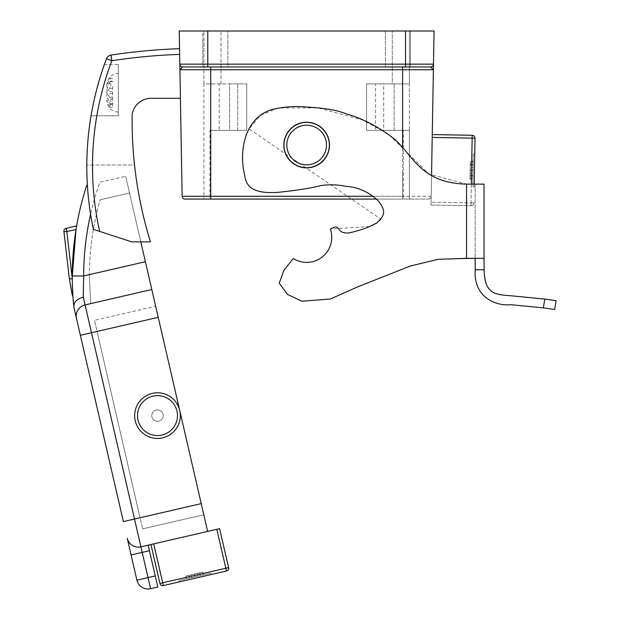 <?xml version="1.0" encoding="UTF-8"?>
<svg xmlns="http://www.w3.org/2000/svg" width="620" height="620" viewBox="0 0 620 620"><rect width="100%" height="100%" fill="white"/><g stroke="black" fill="none" stroke-linecap="round" stroke-linejoin="round"><path stroke-width="0.46" stroke-dasharray="3.1 2.33" d="M283.821 145.034A22.832 22.832 0 0 0 306.652 167.865A22.832 22.832 0 0 0 329.483 145.034A22.832 22.832 0 0 1 306.652 167.865A22.832 22.832 0 0 1 283.821 145.034A22.832 22.832 0 0 1 306.652 122.202A22.832 22.832 0 0 1 329.483 145.034A22.832 22.832 0 0 0 306.652 122.202A22.832 22.832 0 0 0 283.821 145.034A22.832 22.832 0 0 1 306.652 122.202A22.832 22.832 0 0 1 329.483 145.034A22.832 22.832 0 0 1 306.652 167.865A22.832 22.832 0 0 1 283.821 145.034M369.559 226.525L330.382 229.044C341.938 222.596 334.777 233.725 348.603 232.973C358.654 230.935 367.862 227.718 376.224 223.34C387.593 213.939 383.726 208.56 378.797 201.345C369.078 192.099 358.259 187.116 346.34 186.403C336.97 184.535 328.305 184.303 320.346 185.706C310.62 188.232 296.507 190.441 277.993 192.347C263.818 193.13 246.938 192.525 244.877 176.22C238.468 150.978 244.582 118.087 271.901 109.515C283.565 106.772 295.143 105.958 306.652 107.066C324.71 107.981 338.086 110.329 346.774 114.096C362.754 118.459 378.75 126.852 394.762 139.291C413.563 156.511 421.585 183.133 466.565 184.125L484.026 184.125L484.026 258.323L438.154 259.307L410.417 266.003L357.585 286.897L330.321 299.01L301.94 301.219L287.711 294.554L279.233 283.201L283.898 270.336L293.245 258.501A25.11 25.11 0 0 0 330.382 229.044A25.11 25.11 0 0 1 293.245 258.501L283.898 270.336L279.233 283.201L287.711 294.554L301.94 301.219L330.321 299.01L357.585 286.897L410.417 266.003L438.154 259.307L475.129 258.323L475.129 184.125L466.565 184.125L429.164 174.127L387.608 133.509L362.591 120.009L317.983 107.865L278.558 107.942L260.54 115.25L249.023 128.89L380.851 219.131M484.026 258.323L475.129 258.323L475.129 184.125L466.565 184.125C421.585 183.133 413.563 156.511 394.762 139.291C378.75 126.852 362.754 118.459 346.774 114.096C338.086 110.329 324.71 107.981 306.652 107.066C295.143 105.958 283.565 106.772 271.901 109.515C244.582 118.087 238.468 150.978 244.877 176.22C246.938 192.525 263.818 193.13 277.993 192.347C296.507 190.441 310.62 188.232 320.346 185.706C328.305 184.303 336.97 184.535 346.34 186.403C358.259 187.116 369.078 192.099 378.797 201.345C383.726 208.56 387.593 213.939 376.224 223.34C367.862 227.718 358.654 230.935 348.603 232.973C334.777 233.725 341.938 222.596 330.382 229.044A25.11 25.11 0 0 1 293.245 258.501L283.898 270.336L279.233 283.201L287.711 294.554L301.94 301.219L330.321 299.01L357.585 286.897L410.417 266.003L438.154 259.307L484.026 258.323L484.135 269.739C484.483 294.392 495.706 294.678 511.252 295.787L544.802 299.072L543.337 307.861L554.636 309.481L556.101 300.692L544.802 299.072M380.052 220.271L376.976 222.89M475.129 258.323L475.222 269.739C473.262 297.833 496.674 306.311 510.756 304.676L543.337 307.861M326.484 145.034A19.832 19.832 0 0 1 306.652 164.866A19.832 19.832 0 0 1 286.82 145.034A19.832 19.832 0 0 1 306.652 125.201A19.832 19.832 0 0 1 326.484 145.034M283.968 145.034A22.684 22.684 0 0 0 306.652 167.718A22.684 22.684 0 0 0 329.336 145.034C330.251 151.667 323.446 167.408 306.652 167.718C289.858 167.408 283.053 151.667 283.968 145.034C283.053 138.4 289.858 122.651 306.652 122.349C323.446 122.651 330.251 138.4 329.336 145.034A22.684 22.684 0 0 0 306.652 122.349A22.684 22.684 0 0 0 283.968 145.034M473.293 154.527L474.742 153.125L474.145 187.364L474.742 153.125L474.145 187.364L474.742 153.125L473.293 154.527L472.742 185.907L474.145 187.364L472.742 185.907L473.293 154.527M385.415 66.96L385.415 31L410.525 31L385.415 31L410.525 31L385.415 31L385.415 66.96L410.525 66.96L410.525 31L410.525 66.96L385.415 66.96M202.779 41.842L202.779 31L227.889 31L202.779 31L227.889 31L202.779 31L202.779 66.96L227.889 66.96L227.889 31L227.889 66.96L202.779 66.96L202.779 41.842M118.311 92.729L118.311 112.127L118.311 92.729M106.896 96.302L106.896 92.729L110.802 98.913L110.802 104.431L106.896 99.874L106.896 100.711L110.143 107.632L110.143 103.866L106.896 96.302L106.896 92.264L110.802 86.552L110.802 81.026L106.896 85.591L106.896 87.195L106.896 84.762L110.143 77.833L110.143 81.6L106.896 89.156L106.896 93.202M118.311 112.127C111.375 111.453 107.57 107.648 106.896 100.711L106.896 99.874M237.739 83.909L237.739 130.363L219.193 130.363L237.739 130.363L219.193 130.363L237.739 130.363L237.739 83.909L219.193 83.909L219.193 130.363L219.193 83.909L237.739 83.909M394.111 83.909L394.111 130.363L375.565 130.363L394.111 130.363L375.565 130.363L394.111 130.363L394.111 83.909L375.565 83.909L375.565 130.363L375.565 83.909L394.111 83.909M402.597 130.363L409.386 130.363L409.386 199.082L210.715 199.082L409.386 199.082L409.386 31L203.918 31L409.386 31L409.386 83.909L366.583 83.909L366.583 130.363L402.597 130.363L402.597 199.082L428.327 199.082L376.72 199.082M432.21 137.423L431.629 170.547L432.256 134.571L432.21 137.423L472.153 138.12L472.2 135.268L432.256 134.571M430.629 66.96A2.852 2.852 0 0 0 433.489 64.154A2.852 2.852 0 0 1 430.629 66.96A2.852 2.852 0 0 0 433.489 64.154L434.062 31L179.242 31L179.916 69.758L433.388 69.758L433.489 64.154L179.823 64.154A2.852 2.852 0 0 0 182.675 66.96L430.629 66.96L182.675 66.96L430.629 66.96L433.388 69.758L431.179 196.276A2.852 2.852 0 0 1 428.327 199.082A2.852 2.852 0 0 0 431.179 196.276L431.078 202.19L431.179 196.276L402.597 196.276L431.179 196.276A2.852 2.852 0 0 1 428.327 199.082M431.543 175.553L431.179 196.276M210.715 130.363L229.601 130.363L229.601 83.909L246.729 83.909L203.918 83.909L203.918 31L203.918 83.909L246.729 83.909L246.729 130.363L210.715 130.363L210.715 199.082L203.918 199.082L209.917 199.082L209.917 130.363L246.729 130.363L246.729 83.909L246.729 130.363L229.601 130.363L246.729 130.363L246.729 83.909L203.918 83.909L203.918 199.082L203.918 83.909L229.601 83.909L229.601 130.363L209.917 130.363M202.779 66.96L227.889 66.96L202.779 66.96M403.395 130.363L409.386 130.363L409.386 170.547L409.386 83.909L392.266 83.909L392.266 31L392.266 83.909L366.583 83.909L366.583 130.363L403.395 130.363L403.395 199.082M106.896 89.156L106.896 92.264M118.311 64.418L118.311 115.785L118.311 64.418L104.408 64.418A304.435 304.435 0 0 0 91.047 115.785A304.435 304.435 0 0 1 104.408 64.418L118.311 64.418M99.657 231.423A298.731 298.731 0 0 1 111.84 60.729L106.508 58.714A304.435 304.435 0 0 0 93.38 229.385L131.905 241.885L150.451 241.885A411.324 411.324 0 0 1 134.54 165.021L86.808 165.021A304.435 304.435 0 0 0 93.38 229.385L131.905 241.885L150.451 241.885A411.324 411.324 0 0 1 134.54 165.021L86.808 165.021A304.435 304.435 0 0 0 93.38 229.385L131.905 241.885L150.451 241.885A411.324 411.324 0 0 1 132.161 114.436A19.212 19.212 0 0 1 150.451 98.301L180.42 98.301L179.823 64.154A2.852 2.852 0 0 0 182.675 66.96L179.916 69.758L182.125 196.276L402.597 196.276L402.597 199.082L402.597 170.547L402.597 196.276L373.573 196.276M180.42 98.301L179.916 69.758M383.703 130.363L409.386 130.363L383.703 130.363L383.703 83.909L409.386 83.909L383.703 83.909L383.703 130.363M184.977 199.082L402.597 199.082M366.583 83.909L383.703 83.909L366.583 83.909L366.583 130.363L366.583 83.909M93.38 229.385A304.435 304.435 0 0 1 106.508 58.714A5.704 5.704 0 0 1 110.98 55.087L111.84 60.729A573.446 573.446 0 0 1 179.653 54.397M179.552 48.693A579.158 579.158 0 0 0 110.98 55.087A579.158 579.158 0 0 1 179.552 48.693M91.047 115.785L118.311 115.785L91.047 115.785M106.896 85.591L106.896 84.746C107.57 77.81 111.375 74.005 118.311 73.331M112.6 86.459L112.6 107.028L112.6 86.459L110.802 86.552M112.6 93.581L106.896 93.868M112.6 103.742L110.143 103.866M112.6 107.028L110.143 107.632M112.6 96.867L106.896 98.262M112.6 103.99L110.802 104.431M112.6 98.998L110.802 98.913M112.6 91.876L106.896 91.59M112.6 81.724L110.143 81.6M112.6 78.43L110.143 77.833M112.6 88.59L106.896 87.195M112.6 81.468L110.802 81.026M179.823 64.154A2.852 2.852 0 0 0 182.675 66.96M431.024 205.042L431.078 202.19L431.024 205.042L470.968 205.739L431.024 205.042M474.199 184.125L475.005 138.167A2.852 2.852 0 0 0 472.2 135.268A2.852 2.852 0 0 1 475.005 138.12M470.968 205.739L471.022 202.887L470.968 205.739A2.852 2.852 0 0 0 471.022 205.739A2.852 2.852 0 0 1 470.968 205.739A2.852 2.852 0 0 0 473.874 202.942A2.852 2.852 0 0 1 471.022 205.739A2.852 2.852 0 0 0 473.874 202.942A2.852 2.852 0 0 1 470.968 205.739M473.014 170.353L473.168 161.401L472.866 179.033L473.168 161.401L472.866 179.033L473.014 170.353L470.161 170.306L470.255 165.013L473.107 165.059L470.255 165.013L470.309 161.851L470.216 167.144L470.317 161.347L470.014 178.986L470.161 170.306L473.014 170.353M470.061 176.096L472.913 176.15L470.061 176.096L470.161 170.306L470.309 161.851L473.161 161.905L470.309 161.851L470.216 167.144L473.068 167.191L470.216 167.144L470.317 161.347L473.168 161.401L470.317 161.347L470.27 164.238L473.122 164.285L470.27 164.238L470.169 170.027L473.021 170.082L470.169 170.027L470.076 175.321L472.928 175.367L470.076 175.321L470.022 178.483L472.874 178.529L470.022 178.483L470.115 173.189L472.967 173.236L470.115 173.189L470.014 178.986L472.866 179.033L470.014 178.986L470.061 176.096M178.529 582.079L179.599 580.374L210.18 573.314L179.599 580.374L210.18 573.314L211.893 574.376L178.529 582.079L211.893 574.376L178.529 582.079L179.599 580.374L210.18 573.314L211.893 574.376M150.931 544.523L159.921 583.451L228.602 567.595L219.612 528.666L216.829 529.31L226.463 571.012L163.347 585.59L153.714 543.88L150.931 544.523L207.654 531.425L151.807 289.517L90.714 303.622L89.373 276.404L90.714 303.622L151.807 289.517L125.674 176.32L140.81 241.885M151.784 415.609A5.704 5.704 0 0 1 157.488 409.905A5.704 5.704 0 0 1 163.2 415.609A5.704 5.704 0 0 0 157.488 409.905A5.704 5.704 0 0 0 151.784 415.609A5.704 5.704 0 0 1 157.488 409.905A5.704 5.704 0 0 1 163.2 415.609A5.704 5.704 0 0 0 157.488 409.905A5.704 5.704 0 0 0 151.784 415.609A5.704 5.704 0 0 0 157.488 421.313A5.704 5.704 0 0 0 163.2 415.609A5.704 5.704 0 0 1 157.488 421.313A5.704 5.704 0 0 1 151.784 415.609A5.704 5.704 0 0 0 157.488 421.313A5.704 5.704 0 0 0 163.2 415.609A5.704 5.704 0 0 1 157.488 421.313A5.704 5.704 0 0 1 151.784 415.609M177.467 415.609A19.98 19.98 0 0 1 157.488 435.581A19.98 19.98 0 0 1 137.516 415.609A19.98 19.98 0 0 1 157.488 395.63A19.98 19.98 0 0 1 177.467 415.609M134.656 415.609A22.832 22.832 0 0 0 157.488 438.441A22.832 22.832 0 0 0 180.319 415.609A22.832 22.832 0 0 1 157.488 438.441A22.832 22.832 0 0 1 134.656 415.609A22.832 22.832 0 0 0 157.488 438.441A22.832 22.832 0 0 0 179.73 410.471A22.832 22.832 0 0 0 134.656 415.609A22.832 22.832 0 0 1 179.73 410.471A22.832 22.832 0 0 1 180.319 415.609A22.832 22.832 0 0 0 157.488 392.778A22.832 22.832 0 0 0 134.656 415.609M153.714 543.88L140.926 546.832A11.416 11.416 0 0 1 127.232 538.276L131.083 554.962L149.435 550.723L157.821 587.039L150.59 588.706L140.926 546.832L148.157 545.166L140.926 546.832L83.289 297.174L83.661 275.962L72.253 275.947A293.469 293.469 0 0 1 76.431 227.044A293.469 293.469 0 0 0 72.253 275.947L72.253 276.404C72.339 288.176 72.865 298.274 73.819 306.706L73.858 307.078M69.3 278.496A2.852 0.62 -9.2 0 0 72.261 278.644L66.89 231.71L76.004 229.609L72.253 276.404L72.796 294.283L72.059 294.082M76.004 229.609L76.431 227.06M63.899 231.113A2.852 2.852 0 0 1 66.108 228.331A2.852 2.852 0 0 0 63.906 231.306A2.852 0.612 -3.9 0 0 66.89 231.71L66.108 228.331L76.624 225.905L76.02 229.485M201.237 503.618L140.066 517.746L142.631 528.868L97.053 331.452L140.066 517.746L201.237 503.618L158.232 317.324L203.802 514.74L201.237 503.618L123.38 521.598L76.523 318.618A11.416 11.416 0 0 1 76.229 316.045A11.416 11.416 0 0 0 76.523 318.618A11.416 11.416 0 0 1 76.229 316.045A11.416 11.416 0 0 0 76.523 318.618M155.659 306.203L158.232 317.324L155.659 306.203L94.488 320.323L155.659 306.203M145.39 261.717L89.381 274.644L89.373 276.404L89.381 274.644A276.349 276.349 0 0 1 100.208 199.772A276.349 276.349 0 0 0 89.381 274.644L83.661 275.962A282.053 282.053 0 0 1 99.828 182.28L125.674 176.32L99.828 182.28A282.053 282.053 0 0 0 90.582 214.303M85.08 304.924A11.416 11.416 0 0 0 76.229 316.045A11.416 11.416 0 0 1 85.08 304.924A11.416 11.416 0 0 0 76.229 316.045A11.416 11.416 0 0 1 85.08 304.924A11.416 11.416 0 0 0 76.229 316.045A11.416 11.416 0 0 1 85.08 304.924L151.807 289.517M131.083 554.962L136.904 580.15A11.416 11.416 0 0 0 148.025 589A11.416 11.416 0 0 1 136.904 580.15L155.256 575.918M149.435 550.723L148.157 545.166M72.339 283.611L72.253 276.404M100.208 199.772L129.526 192.998L100.208 199.772M158.232 317.324L97.053 331.452L94.488 320.323L97.053 331.452L158.232 317.324L80.375 335.296M142.631 528.868L203.802 514.74L142.631 528.868M150.59 588.706A11.416 11.416 0 0 1 148.025 589A11.416 11.416 0 0 0 150.59 588.706M140.926 546.832A11.416 11.416 0 0 1 127.232 538.276A11.416 11.416 0 0 0 140.926 546.832A11.416 11.416 0 0 1 127.232 538.276A11.416 11.416 0 0 0 140.926 546.832M83.289 297.174C77.027 298.825 73.873 302.002 73.819 306.706L73.509 303.529M207.654 531.425L216.829 529.31M162.703 585.66A2.852 2.852 0 0 1 159.921 583.451A2.852 2.852 0 0 0 162.703 585.66M226.463 571.012A2.852 2.852 0 0 0 228.672 568.238M194.874 576.84L203.298 574.903L186.481 578.786L203.298 574.903L186.481 578.786L194.874 576.84L194.231 574.066L199.648 572.81L200.291 575.593L199.648 572.81L202.608 572.128L197.199 573.376L202.655 572.12L185.837 576.003L202.608 572.128L203.251 574.911L202.608 572.128L197.199 573.376L197.834 576.158L197.199 573.376L202.655 572.12L203.298 574.903L202.655 572.12L199.718 572.795L200.361 575.577L199.718 572.795L194.262 574.058L194.897 576.84L194.262 574.058L188.844 575.306L189.488 578.088L188.844 575.306L185.884 575.988L186.527 578.77L185.884 575.988L191.293 574.74L191.936 577.522L191.293 574.74L185.837 576.003L186.481 578.786L185.837 576.003L188.775 575.321L189.41 578.104L188.775 575.321L194.231 574.066L194.874 576.84M69.331 278.659L70.633 286.347M466.565 258.323L466.565 184.125M475.222 269.739L484.135 269.739M221.046 83.909L221.046 31L221.046 83.909M405.526 66.96L405.526 31M207.778 66.96L207.778 31M210.715 66.96L210.715 199.082M402.597 66.96L402.597 147.483M106.508 58.714A5.704 5.704 0 0 1 110.98 55.087M475.005 138.167L472.153 138.12L471.022 202.887L431.078 202.19L471.022 202.887L471.347 184.125M473.874 202.942L471.022 202.887L473.874 202.942"/><path stroke-width="0.93" d="M466.565 258.323L484.026 258.323L484.026 184.125L466.565 184.125C421.585 183.133 413.563 156.511 394.762 139.291C378.75 126.852 362.754 118.459 346.774 114.096C338.086 110.329 324.71 107.981 306.652 107.066C295.143 105.958 283.565 106.772 271.901 109.515C244.582 118.087 238.468 150.978 244.877 176.22C246.938 192.525 263.818 193.13 277.993 192.347C296.507 190.441 310.62 188.232 320.346 185.706C328.305 184.303 336.97 184.535 346.34 186.403C358.259 187.116 369.078 192.099 378.797 201.345C383.726 208.56 387.593 213.939 376.224 223.34C367.862 227.718 358.654 230.935 348.603 232.973C334.777 233.725 341.938 222.596 330.382 229.044A25.11 25.11 0 0 1 293.245 258.501L283.898 270.336L279.233 283.201L287.711 294.554L301.94 301.219L330.321 299.01L357.585 286.897L410.417 266.003L438.154 259.307L466.565 258.323L466.565 184.125M283.821 145.034A22.832 22.832 0 0 0 306.652 167.865A22.832 22.832 0 0 0 329.483 145.034A22.832 22.832 0 0 0 306.652 122.202A22.832 22.832 0 0 0 283.821 145.034M380.851 219.131L380.052 220.271M376.976 222.89L369.559 226.525M554.636 309.481L543.337 307.861L544.802 299.072L556.101 300.692L554.636 309.481M484.026 258.323L484.135 269.739L475.222 269.739C473.262 297.833 496.674 306.311 510.756 304.676L543.337 307.861M475.222 269.739L475.129 258.323M484.135 269.739C484.483 294.392 495.706 294.678 511.252 295.787L544.802 299.072M286.82 145.034A19.832 19.832 0 0 0 306.652 164.866A19.832 19.832 0 0 0 326.484 145.034A19.832 19.832 0 0 0 306.652 125.201A19.832 19.832 0 0 0 286.82 145.034M329.336 145.034A22.684 22.684 0 0 1 306.652 167.718A22.684 22.684 0 0 1 283.968 145.034C283.053 151.667 289.858 167.408 306.652 167.718C323.446 167.408 330.251 151.667 329.336 145.034C330.251 138.4 323.446 122.651 306.652 122.349C289.858 122.651 283.053 138.4 283.968 145.034A22.684 22.684 0 0 1 306.652 122.349A22.684 22.684 0 0 1 329.336 145.034M432.256 134.571L472.2 135.268L472.153 138.12L432.21 137.423M475.005 138.12A2.852 2.852 0 0 0 472.2 135.268A2.852 2.852 0 0 1 475.005 138.167L474.199 184.125M207.778 66.96L430.629 66.96A2.852 2.852 0 0 0 433.489 64.154L434.062 31L179.242 31L179.823 64.154A2.852 2.852 0 0 0 182.675 66.96L207.778 66.96L207.778 31M433.489 64.154A2.852 2.852 0 0 1 430.629 66.96L433.388 69.758L179.916 69.758L179.823 64.154L433.489 64.154L431.543 175.553M99.657 231.423L93.38 229.385A304.435 304.435 0 0 1 106.508 58.714L111.84 60.729A298.731 298.731 0 0 0 99.657 231.423L131.905 241.885L150.451 241.885A411.324 411.324 0 0 1 132.161 114.436A19.212 19.212 0 0 1 150.451 98.301L180.42 98.301M179.916 69.758L182.675 66.96A2.852 2.852 0 0 1 179.823 64.154L182.125 196.276L373.573 196.276M209.917 199.082L184.977 199.082A2.852 2.852 0 0 1 182.125 196.276A2.852 2.852 0 0 0 184.977 199.082A2.852 2.852 0 0 1 182.125 196.276M376.72 199.082L210.715 199.082L210.715 66.96M93.38 229.385A304.435 304.435 0 0 1 106.508 58.714A5.704 5.704 0 0 1 110.98 55.087A579.158 579.158 0 0 1 179.552 48.693A579.158 579.158 0 0 0 110.98 55.087L111.84 60.729A573.446 573.446 0 0 1 179.653 54.397M70.633 286.347L72.091 294.229L69.331 278.659L63.906 231.306A2.852 2.852 0 0 1 66.108 228.331L76.624 225.905L76.431 227.06M73.858 307.078L76.523 318.618L73.819 306.706C72.865 298.274 72.339 288.176 72.253 276.404L76.02 229.485L66.867 231.601L66.108 228.331A2.852 2.852 0 0 0 63.899 231.113M178.529 582.079L211.893 574.376M216.829 529.31L219.612 528.666L228.602 567.595A2.852 2.852 0 0 1 228.672 568.238A2.852 2.852 0 0 0 228.602 567.595L225.82 568.238L226.463 571.012L163.347 585.59A2.852 2.852 0 0 1 162.703 585.66A2.852 2.852 0 0 0 163.347 585.59A2.852 2.852 0 0 1 162.703 585.66A2.852 2.852 0 0 0 163.347 585.59L162.703 582.808L225.82 568.238L216.829 529.31L140.926 546.832A11.416 11.416 0 0 1 127.232 538.276L136.904 580.15A11.416 11.416 0 0 0 148.025 589A11.416 11.416 0 0 1 136.904 580.15L148.025 577.584L150.59 588.706A11.416 11.416 0 0 1 148.025 589M137.516 415.609A19.98 19.98 0 0 0 157.488 435.581A19.98 19.98 0 0 0 177.467 415.609A19.98 19.98 0 0 0 157.488 395.63A19.98 19.98 0 0 0 137.516 415.609M180.319 415.609A22.832 22.832 0 0 1 157.488 438.441A22.832 22.832 0 0 1 134.656 415.609A22.832 22.832 0 0 1 157.488 392.778A22.832 22.832 0 0 1 180.319 415.609M72.253 276.404L72.253 275.947A293.469 293.469 0 0 1 86.746 185.303L87.373 185.155L86.746 185.303A293.469 293.469 0 0 0 76.431 227.044A293.469 293.469 0 0 1 86.746 185.303A293.469 293.469 0 0 0 72.253 275.947L83.661 275.962L83.289 297.174C77.027 298.825 73.873 302.002 73.819 306.706L73.509 303.529M140.81 241.885L207.654 531.425M83.289 297.174L85.08 304.924L151.807 289.517M85.08 304.924A11.416 11.416 0 0 0 76.229 316.045A11.416 11.416 0 0 1 85.08 304.924L134.501 519.025L123.38 521.598L76.523 318.618A11.416 11.416 0 0 1 76.229 316.045A11.416 11.416 0 0 0 76.523 318.618M155.256 575.918L149.435 550.723L142.205 552.397L148.025 577.584L155.256 575.918L157.821 587.039L150.59 588.706M148.157 545.166L149.435 550.723M72.091 294.229L72.796 294.283L72.339 283.611M153.714 543.88L162.703 582.808L159.921 583.451L150.931 544.523M159.921 583.451A2.852 2.852 0 0 0 162.703 585.66A2.852 2.852 0 0 1 159.921 583.451M228.672 568.238A2.852 2.852 0 0 1 226.463 571.012M66.867 231.601L72.261 278.698A2.852 0.504 -9.2 0 1 69.331 278.659L63.906 231.306A2.852 0.496 -3.9 0 0 66.867 231.601M405.526 66.96L405.526 31M402.597 66.96L402.597 147.483M471.347 184.125L472.153 138.12L475.005 138.167M80.375 335.296L158.232 317.324M131.083 554.962L142.205 552.397L134.501 519.025L201.237 503.618M90.582 214.303A282.053 282.053 0 0 0 83.661 275.962L145.39 261.717M72.927 296.344L72.222 294.903"/></g></svg>
